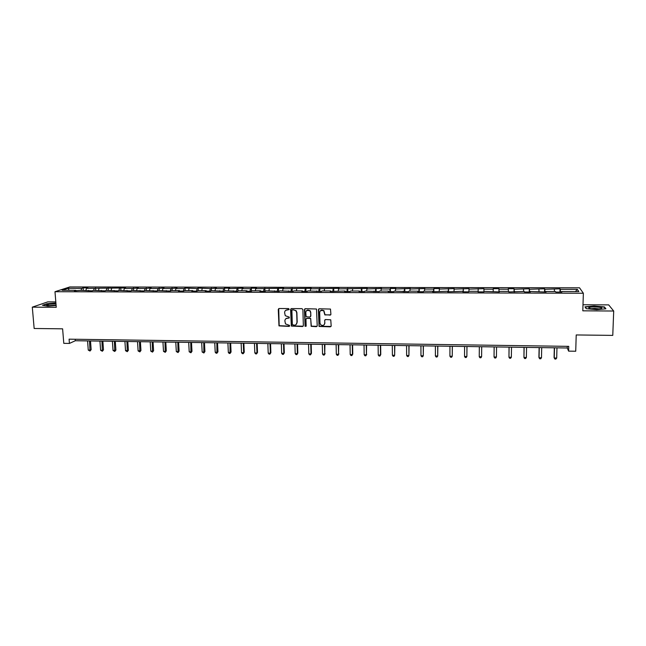 <?xml version="1.0" encoding="UTF-8"?>
<svg xmlns="http://www.w3.org/2000/svg" width="646" height="646" viewBox="0 0 646 646"><rect width="100%" height="100%" fill="white"/><g stroke="black" fill="none" stroke-linecap="round" stroke-linejoin="round"><path stroke-width="0.97" d="M289.158 309.2L288.52 308.57L279.12 308.505L278.273 309.394L278.975 325.883L289.093 326.4L289.561 325.414L285.492 323.912L284.878 320.933C284.991 319.213 285.903 318.268 287.607 318.115L288.827 318.123L289.287 317.121L285.266 315.7L284.603 312.648C284.716 310.92 285.629 309.975 287.341 309.814L289.158 309.2M330.025 315.2L330.913 314.311L330.477 309.063L319.245 308.772L318.373 309.668L319.043 326.432L330.3 326.836L331.18 325.947L330.752 319.818L325.584 319.528L324.704 320.416L324.768 323.129C324.179 325.495 322.814 326.036 320.674 324.744L319.972 323.081L319.697 312.446C320.23 310.137 321.563 309.555 323.694 310.702L324.857 314.917L330.744 314.844M55.814 301.924L47.796 301.876L32.3 307.149L34.157 328.491L62.614 328.83L63.784 343.341L69.429 343.422L69.09 339.166L568.746 346.361L568.609 351.133L575.723 351.238L576.216 334.951L612.771 335.387L613.7 311.025L608.677 304.888L582.999 304.75M32.3 307.149L56.259 307.302L54.983 291.717L583.362 293.244L582.805 310.823L613.7 311.025M302.885 309.563L301.965 308.659L291.467 308.586L290.611 309.474L291.306 326.06L302.49 326.537L303.354 325.657L302.885 309.563M305.316 308.683L316.508 309.006L317.218 325.802L316.346 326.69L311.154 326.327L310.742 319.213L309.822 318.308L306.834 318.284L305.97 319.164L306.164 325.955L305.074 326.343L304.444 309.571L305.316 308.683M54.983 291.717L69.833 286.937L579.535 287.809L583.362 293.244M559.953 292.081L560.042 288.802L544.844 289.295L544.618 288.77L529.47 289.263L529.3 288.746L514.192 289.23L514.079 288.714L508.257 288.705L508.345 289.222L499.019 289.198L498.97 288.681L493.181 288.673L493.213 289.19L483.951 289.166L483.951 288.657L468.98 289.142L469.036 288.625L454.106 289.109L454.219 288.6L439.328 289.077L439.498 288.568L433.862 288.56L433.668 289.069L424.648 289.045L424.874 288.544L410.065 289.02L410.339 288.512L395.57 288.988L395.901 288.487L390.378 288.471L390.022 288.98L381.18 288.956L381.56 288.455L366.88 288.932L367.308 288.431L338.552 288.875L339.085 288.374L310.581 288.819L311.219 288.326L282.972 288.762L283.699 288.269L255.703 288.705L256.527 288.213L251.342 288.205L250.503 288.689L242.202 288.673L243.074 288.189L228.781 288.649L229.693 288.164L224.574 288.156L223.645 288.641L215.449 288.617L216.41 288.14L210.338 288.609L198.136 288.108L197.119 288.584L185.047 288.076L183.981 288.552L175.938 288.536L177.028 288.059L170.924 288.528L162.929 288.512L164.06 288.035L157.947 288.504L150.001 288.487L151.172 288.011L145.051 288.479L137.154 288.463L138.365 287.987L132.228 288.447L124.379 288.431L125.639 287.963L86.532 288.358L87.913 287.89L83.124 287.882L81.735 288.35L68.185 288.318L62.121 290.28L75.848 290.32L74.403 290.797L80.71 290.329L92.031 290.845L93.412 290.361L104.854 290.878L106.202 290.393L117.758 290.918L119.066 290.425L130.742 290.95L132.002 290.458L143.816 290.983L145.027 290.49L156.962 291.015L158.133 290.522L170.189 291.055L171.319 290.563L179.475 290.579L178.377 291.071L183.504 291.088L184.594 290.595L192.799 290.611L191.741 291.112L196.909 291.12L197.942 290.627L206.203 290.643L205.194 291.144L210.386 291.16L211.387 290.66L223.96 291.193L224.905 290.692L237.615 291.233L238.519 290.732L246.934 290.748L246.061 291.257L251.359 291.265L252.215 290.765L260.685 290.781L259.862 291.289L265.199 291.306L265.999 290.797L279.12 291.338L279.88 290.829L293.131 291.378L293.841 290.87L302.481 290.894L301.803 291.403L307.238 291.419L307.892 290.902L321.433 291.451L322.039 290.942L330.792 290.958L330.211 291.475L345.085 290.999L344.56 291.516L350.108 291.532L350.608 291.015L359.475 291.031L358.998 291.556L364.578 291.564L365.03 291.047L379.154 291.604L379.557 291.088L388.537 291.104L388.173 291.629L393.826 291.645L394.173 291.12L408.595 291.685L408.886 291.16L417.986 291.185L417.728 291.709L423.461 291.726L423.695 291.193L432.86 291.217L432.658 291.75L447.831 291.257L447.686 291.79L462.899 291.298L462.819 291.822L468.665 291.839L468.721 291.314L478.072 291.33L478.048 291.863L483.935 291.879L483.951 289.166M560.042 288.802L560.324 289.327L577.314 289.36L578.832 291.588L561.56 291.548L561.867 292.089L555.77 292.073L555.495 291.532L545.822 291.507L546.064 292.049L530.196 291.467L530.374 292.008L524.366 291.992L524.213 291.451L508.822 291.952L508.725 291.411L499.253 291.386L499.31 291.919L483.935 291.346L483.935 291.879L483.951 288.657M554.462 291.524L554.365 289.311M544.949 292.04L544.844 289.295M545.822 291.507L545.765 292.049M538.99 291.483L538.917 289.279M529.542 292L529.47 289.263M530.196 291.467L530.148 292M523.631 291.451L523.583 289.246M514.232 291.96L514.192 289.23M514.668 291.427L514.636 291.96M508.37 291.411L508.345 289.222M499.027 291.919L499.019 289.198M499.253 291.386L499.229 291.919M493.205 291.37L493.213 289.19M483.935 291.346L483.927 291.879M478.137 291.863L478.177 289.158M468.931 291.314L468.98 289.142M478.072 291.33L478.072 291.863M463.174 291.83L463.247 289.125M454.033 291.273L454.106 289.109M462.899 291.298L462.907 291.822M448.308 291.79L448.405 289.093M439.232 291.233L439.328 289.077M447.831 291.257L447.856 291.79M433.539 291.75L433.668 289.069M424.527 291.201L424.648 289.045M432.86 291.217L432.893 291.75M418.866 291.709L419.028 289.037M409.919 291.16L410.065 289.02M417.986 291.185L418.035 291.709M404.291 291.669L404.477 289.004M395.409 291.128L395.57 288.988M403.209 291.144L403.274 291.669M389.804 291.637L390.022 288.98M380.987 291.088L381.18 288.956M388.537 291.104L388.609 291.629M375.415 291.596L375.665 288.948M366.662 291.055L366.88 288.932M373.961 291.071L374.042 291.588M361.122 291.556L361.405 288.915M352.433 291.015L352.668 288.899M359.475 291.031L359.572 291.556M346.918 291.524L347.225 288.891M338.286 290.983L338.552 288.875M345.085 290.999L345.19 291.516M324.712 320.271L324.768 323.129M332.811 291.483L333.142 288.859M324.235 290.942L324.518 288.843M330.792 290.958L330.905 291.475M318.785 291.443L319.148 288.835M310.282 290.91L310.581 288.819M316.588 290.926L316.718 291.443M304.855 291.411L305.243 288.802M296.409 290.878L296.732 288.786M302.481 290.894L302.619 291.403M291.015 291.37L291.427 288.778M282.625 290.837L282.972 288.762M288.455 290.853L288.609 291.362M277.255 291.338L277.699 288.746M268.93 290.805L269.293 288.73M274.526 290.821L274.687 291.33M263.592 291.298L264.061 288.722M255.315 290.773L255.703 288.705M260.685 290.781L260.863 291.289M250.01 291.265L250.503 288.689M241.79 290.74L242.202 288.673M246.934 290.748L247.119 291.257M236.509 291.225L237.034 288.665M228.353 290.7L228.781 288.649M233.271 290.716L233.464 291.217M223.104 291.193L223.645 288.641M214.997 290.668L215.449 288.617M219.697 290.684L219.898 291.185M209.772 291.16L210.338 288.609M201.73 290.635L202.198 288.592M206.203 290.643L206.421 291.152M196.529 291.12L197.119 288.584M188.535 290.603L189.028 288.568M192.799 290.611L193.025 291.112M183.367 291.088L183.981 288.552M175.429 290.571L175.938 288.536M179.475 290.579L179.709 291.08M170.294 291.007L170.924 288.528M162.404 290.538L162.929 288.512M166.24 290.547L166.482 291.047M157.325 290.87L157.947 288.504M149.452 290.506L150.001 288.487M153.086 290.514L153.336 291.007M144.429 290.732L145.051 288.479M136.589 290.474L137.154 288.463M140.012 290.482L140.271 290.975M131.614 290.611L132.228 288.447M123.798 290.442L124.379 288.431M127.02 290.45L127.286 290.942M118.88 290.498L119.494 288.423M111.088 290.409L111.693 288.407M114.108 290.417L114.382 290.902M106.219 290.393L106.832 288.399M98.458 290.377L99.072 288.382M101.277 290.385L101.559 290.87M93.622 290.361L94.243 288.374M85.902 290.345L86.532 288.358M88.518 290.353L88.817 290.837M81.089 290.329L81.735 288.35M69.138 290.304L68.185 288.318M75.848 290.32L76.147 290.805M69.429 343.422L75.324 340.733L567.277 347.992L568.609 351.133M575.424 291.58L577.314 289.36M560.47 292.081L560.324 289.327M561.56 291.548L561.487 292.089M75.202 339.247L75.324 340.733M567.325 346.337L567.277 347.992M83.31 290.337L83.124 287.882M95.769 290.369L95.592 287.906M108.31 290.401L108.14 287.93M120.931 290.434L120.762 287.954M133.625 290.466L133.464 287.979M146.392 290.498L146.238 288.003M159.247 290.53L159.094 288.027M172.175 290.563L172.03 288.051M185.184 290.595L185.047 288.076M198.265 290.627L198.136 288.108M211.436 290.66L211.315 288.132M224.695 290.805L224.574 288.156M238.035 290.999L237.914 288.181M251.464 291.209L251.342 288.205M264.965 291.306L264.852 288.229M278.555 291.338L278.45 288.261M292.226 291.378L292.129 288.286M305.986 291.411L305.897 288.31M319.835 291.451L319.754 288.342M333.764 291.483L333.699 288.366M347.79 291.524L347.734 288.391M361.905 291.556L361.857 288.423M376.109 291.596L376.069 288.447M390.41 291.637L390.378 288.471M404.8 291.669L404.776 288.504M419.286 291.709L419.27 288.528M433.862 291.75L433.862 288.56M448.534 291.79L448.542 288.584M463.303 291.83L463.327 288.617M478.177 291.863L478.202 288.641M498.922 291.919L498.97 288.681M514.03 291.96L514.079 288.714M529.236 292L529.3 288.746M544.538 292.04L544.618 288.77M55.911 303.039L47.093 303.701L42.466 305.292L47.82 306.147L56.113 305.518M604.454 306.947L594.045 305.986L584.977 306.834L586.172 308.667L596.686 309.668L605.891 308.788L604.454 306.947L604.43 307.504M289.028 309.604L285.742 310.314M285.952 318.656L289.303 317.889M278.717 308.602L279.185 325.705L289.578 326.149M291.031 308.699L291.499 325.883L303.176 326.214M292.485 309.846L291.887 310.468L292.323 324.567L294.245 325.204C295.957 325.051 296.877 324.114 296.999 322.386L296.7 312.745L295.957 310.863L293.769 309.854L292.21 309.91M296.199 324.421L296.999 322.386M292.678 309.692L296.143 310.702L296.894 312.583L297.184 322.217M306.341 318.43L310.669 318.438L311.332 326.149L317.057 326.335M304.839 308.812L305.098 325.77L306.059 326.311M310.556 312.422L309.83 310.734C307.698 309.474 306.341 310.023 305.776 312.381L306.131 316.726L309.789 317.057L310.661 316.169L310.734 312.26L310.007 310.573L306.648 310.492M310.476 316.734L310.661 316.169M310.734 312.26L310.839 315.999M320.505 310.613L323.856 310.54L325.019 314.747L330.187 315.038M324.227 324.688L324.938 322.952M325.035 319.713L324.704 320.416M318.736 308.933L319.213 326.254L331.035 326.456M87.565 340.91L88.26 350.084L90.23 350.116L91.151 349.656L90.497 340.951M91.151 349.656L89.996 351.044L89.544 340.943M89.996 351.044L88.26 350.084M55.976 303.806L49.314 304.218L46.641 305.074C47.57 305.776 50.55 305.816 55.572 305.203L56.081 305.114M55.806 305.162L49.169 305.631M42.983 305.372L47.271 303.895L55.927 303.249M594.578 306.931C591.211 306.947 589.257 307.221 588.732 307.754C588.958 308.505 591.421 308.941 596.113 309.079L601.038 308.691C602.968 307.779 600.812 307.189 594.578 306.931M599.472 308.941L594.78 308.392L591.171 308.723M586.358 308.683L585.292 307.052L594.078 306.228L604.163 307.165L605.463 308.828M99.936 341.096L100.614 350.293L102.601 350.326L103.489 349.866L102.859 341.136M103.489 349.866L102.351 351.254L101.931 341.12M102.351 351.254L100.614 350.293M112.388 341.274L113.042 350.503L115.9 350.075L115.295 341.322M115.9 350.075L114.77 351.472L114.39 341.306M114.77 351.472L113.042 350.503M124.912 341.459L125.542 350.713L128.393 350.285L127.803 341.508M128.393 350.285L127.27 351.682L126.931 341.492M127.27 351.682L125.542 350.713M137.517 341.645L138.115 350.931L140.957 350.495L140.392 341.694M140.957 350.495L139.851 351.9L139.544 341.677M139.851 351.9L138.115 350.931M150.195 341.839L150.776 351.141L152.811 351.182L153.595 350.713L153.045 341.879M153.595 350.713L152.504 352.118L152.23 341.863M152.504 352.118L150.776 351.141M162.945 342.025L163.503 351.359L165.554 351.392L166.305 350.923L165.788 342.065M166.305 350.923L165.231 352.336L164.996 342.057M165.231 352.336L163.503 351.359M175.785 342.21L176.31 351.577L178.369 351.61L179.103 351.141L178.603 342.251M179.103 351.141L178.038 352.563L177.844 342.243M178.038 352.563L176.31 351.577M188.697 342.404L189.197 351.795L191.273 351.828L191.975 351.359L191.499 342.445M191.975 351.359L190.917 352.781L190.772 342.437M190.917 352.781L189.197 351.795M201.681 342.598L202.166 352.013L204.249 352.054L204.919 351.577L204.467 342.638M204.919 351.577L203.878 353.007L203.773 342.63M203.878 353.007L202.166 352.013M214.755 342.792L215.207 352.24L217.306 352.272L217.952 351.795L217.524 342.832M217.952 351.795L216.927 353.225L216.854 342.816M216.927 353.225L216.087 353.217L215.207 352.24M227.901 342.986L228.337 352.458L230.444 352.498L231.058 352.013L230.654 343.026M231.058 352.013L230.049 353.451L230.016 343.01M230.049 353.451L229.201 353.443L228.337 352.458M241.136 343.179L241.539 352.684L243.663 352.724L244.245 352.24L243.873 343.22M244.245 352.24L243.251 353.677L243.663 352.724L243.267 343.212M243.251 353.677L242.403 353.669L241.539 352.684M254.451 343.373L254.831 352.91L256.971 352.95L257.52 352.466L257.165 343.414M257.52 352.466L256.535 353.911L256.971 352.95L256.591 343.406M256.535 353.911L255.679 353.895L254.831 352.91M267.848 343.575L268.203 353.136L270.351 353.176L270.876 352.692L270.545 343.615M270.876 352.692L269.907 354.137L270.351 353.176L270.004 343.607M269.907 354.137L269.043 354.121L268.203 353.136M281.333 343.769L281.656 353.362L283.82 353.402L284.313 352.918L284.006 343.809M284.313 352.918L283.352 354.371L283.82 353.402L283.497 343.801M283.352 354.371L282.488 354.355L281.656 353.362M294.899 343.971L295.198 353.596L297.37 353.637L297.83 353.144L297.556 344.011M297.83 353.144L296.894 354.606L297.37 353.637L297.079 344.003M296.894 354.606L296.021 354.589L295.198 353.596M308.546 344.173L308.82 353.83L311.009 353.863L311.437 353.37L311.186 344.213M311.437 353.37L310.508 354.84L311.009 353.863L310.742 344.205M310.508 354.84L309.636 354.824L308.82 353.83M322.289 344.375L322.532 354.056L324.736 354.097L324.906 344.415M325.124 353.604L324.219 355.074L324.736 354.097L324.494 344.407M324.219 355.074L323.339 355.058L322.532 354.056M336.114 344.576L336.324 354.291L338.544 354.331L338.706 344.617M338.908 353.838L338.011 355.308L338.544 354.331L338.334 344.609M338.011 355.308L337.123 355.292L336.324 354.291M350.027 344.786L350.205 354.533L352.441 354.565L352.773 354.073L352.603 344.827M352.773 354.073L351.892 355.55L352.441 354.565L352.264 344.819M351.892 355.55L350.996 355.534L350.205 354.533M364.029 344.988L364.183 354.767L366.427 354.807L366.581 345.029M366.718 354.307L365.862 355.793L366.427 354.807L366.274 345.029M365.862 355.793L364.958 355.776L364.183 354.767M378.12 345.198L378.241 355.009L380.502 355.042L380.76 354.541L380.647 345.239M378.241 355.009L379.016 356.019L379.921 356.035L380.502 355.042L380.381 345.23M392.3 345.408L392.397 355.243L394.666 355.284L394.811 345.449M392.397 355.243L393.156 356.261L394.068 356.277L394.666 355.284L394.577 345.44M406.568 345.618L406.633 355.486L408.926 355.526L409.063 345.658M406.633 355.486L407.384 356.503L408.304 356.519L408.926 355.526L408.87 345.65M420.934 345.828L420.966 355.728L423.275 355.768L423.405 345.868M420.966 355.728L421.709 356.754L422.629 356.77L423.275 355.768L423.243 345.868M435.396 346.046L435.396 355.978L437.713 356.019L437.835 346.078M435.396 355.978L436.131 356.996L437.051 357.012L437.713 356.019L437.722 346.078M449.947 346.264L449.915 356.221L452.248 356.261L452.362 346.296M449.915 356.221L450.642 357.246L451.57 357.262L452.248 356.261L452.281 346.296M464.587 346.474L464.531 356.471L466.88 356.511L466.985 346.514M464.531 356.471L465.241 357.496L466.178 357.513L466.88 356.511L466.945 346.514M481.617 356.245L481.706 346.732L481.617 356.245M479.332 346.692L479.235 356.721L481.609 356.762L480.89 357.771L479.938 357.755L479.235 356.721M494.142 346.91L494.045 356.972L496.427 357.012L496.556 346.95M494.174 346.91L494.045 356.972L494.739 358.005L495.692 358.021L496.427 357.012M509.04 347.136L508.951 357.222L511.349 357.262L511.511 347.168M509.105 347.136L508.951 357.222L509.629 358.264L510.59 358.28L511.349 357.262M524.035 347.354L523.946 357.48L526.361 357.521L526.563 347.395M524.14 347.354L523.946 357.48L524.617 358.522L525.586 358.538L526.361 357.521M539.127 347.58L538.909 357.206L539.055 357.739L541.477 357.779L541.711 347.613M539.281 347.58L539.055 357.739L539.709 358.78L540.678 358.796L541.477 357.779M554.316 347.798L554.074 357.464L554.252 357.997L556.699 358.037L556.965 347.839M554.51 347.806L554.252 357.997L554.898 359.039L555.875 359.063L556.699 358.037M47.57 305.51L46.641 305.074M590 308.497L588.732 307.754"/></g></svg>
